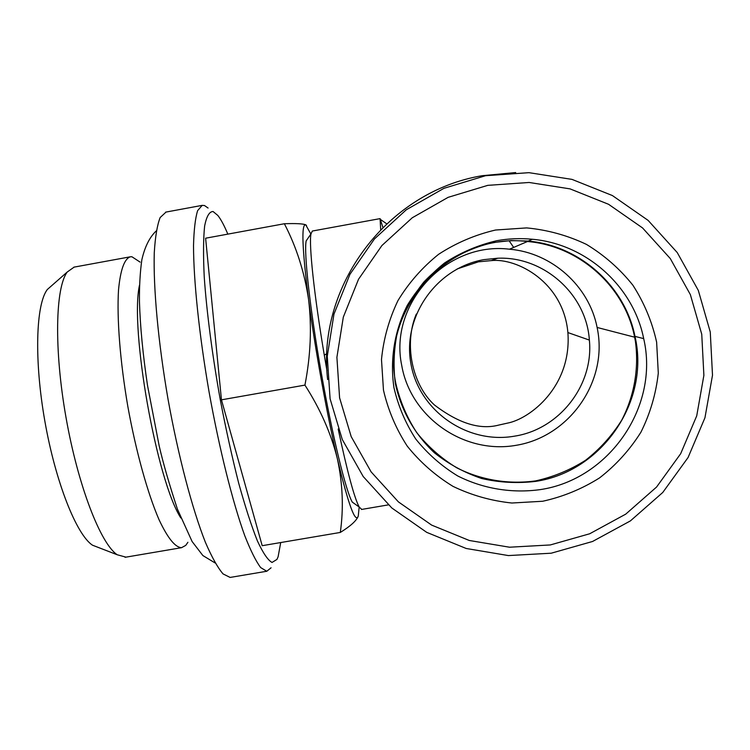 <?xml version="1.0" encoding="UTF-8"?>
<svg xmlns="http://www.w3.org/2000/svg" width="750" height="750" viewBox="0 0 750 750"><rect width="100%" height="100%" fill="white"/><g stroke="black" fill="none" stroke-linecap="round" stroke-linejoin="round"><path stroke-width="1.12" d="M483.863 259.641C436.181 267.919 402.197 316.856 410.916 363.759C418.941 410.794 467.372 444.619 514.659 436.134C559.331 429.272 593.916 385.162 589.369 340.087C586.453 294.3 543.769 256.181 497.691 258.225L483.863 259.641M416.316 314.053C403.65 343.875 412.078 384.6 434.447 404.991C458.569 423.366 479.991 430.069 498.722 425.081L507.328 423.159C530.034 418.95 571.922 386.456 567.891 332.569C563.409 282.056 516.891 257.728 491.231 260.616L478.397 261.834L457.144 268.95M98.925 547.688L92.513 545.203C76.566 534.816 55.631 482.447 44.888 421.341C34.059 360.244 35.859 304.247 47.363 289.472L52.05 285.356M125.944 557.147L117.206 554.756C100.594 543.741 78 485.662 66.019 417.534C53.944 349.416 55.359 287.541 67.275 271.988L74.166 267.103M140.119 262.125L131.878 256.734L130.181 256.828C124.284 259.012 120.403 270.056 118.519 289.959C116.756 318.3 120.094 361.491 127.856 406.603C136.013 451.641 147.694 493.547 159.103 519.834C167.728 538.116 175.2 547.397 181.537 547.688L185.756 545.372L187.903 542.278M180.806 517.95C156.638 480.506 129.713 328.866 139.491 285.188M280.725 542.55L278.1 556.791L276.947 559.416L272.025 562.453C267.9 560.194 263.016 553.013 257.391 540.891C251.438 525.928 245.203 506.681 238.688 483.15C232.2 457.613 226.097 430.031 220.397 400.425C212.363 355.659 206.691 312.094 204.244 277.031C203.194 255.487 203.325 238.463 204.637 225.947C206.569 216.291 209.391 211.491 213.084 211.528L217.838 215.456C220.931 219.375 224.269 225.6 227.831 234.131M271.078 567.788L266.784 571.256L260.663 567.581C255.891 561.178 250.575 550.5 244.706 535.538C232.688 502.275 219.347 449.119 209.091 392.044C199.191 334.913 193.556 280.622 193.519 245.606C193.931 229.716 195.309 218.053 197.634 210.619L202.191 205.369L204.488 205.528L208.088 208.041M231.037 577.284L230.119 577.434L223.059 573.919C217.669 567.638 211.772 557.072 205.369 542.231C192.309 509.212 178.312 456.272 168.047 399.3C158.194 342.272 153.244 287.953 154.266 252.806C155.231 236.85 157.191 225.094 160.144 217.556L166.05 212.062M495.534 230.025L526.669 227.906C547.575 229.894 567.497 235.388 586.444 244.397C604.359 255.272 619.847 268.875 632.897 285.225C644.194 302.803 652.106 321.778 656.625 342.15L658.294 373.106C655.988 393.825 650.203 413.522 640.922 432.197C629.812 449.841 616.041 465.066 599.597 477.872C581.972 488.972 563.006 496.772 542.7 501.253L511.875 503.016C491.25 500.869 471.628 495.319 453 486.366C435.384 475.603 420.131 462.197 407.241 446.128C396.038 428.859 388.106 410.184 383.466 390.113L381.488 359.513C383.512 338.953 388.997 319.312 397.959 300.591C408.759 282.825 422.306 267.403 438.591 254.316C456.122 242.906 475.106 234.806 495.534 230.025M496.847 240.694C508.641 238.575 520.5 238.097 532.434 239.269C586.087 244.003 633.263 286.125 643.688 338.616C659.597 406.65 608.934 479.578 540.15 489.628C511.819 493.519 483.178 488.766 457.781 475.988C441.6 466.106 427.594 453.788 415.763 439.031C405.469 423.169 398.194 406.022 393.938 387.591C389.85 359.522 394.472 330.928 407.278 305.4C417.206 289.106 429.647 274.959 444.591 262.959C460.688 252.497 478.106 245.072 496.847 240.694M550.303 544.95L509.494 547.209L469.284 540.478L431.644 525.103L398.381 501.863L371.119 471.881L351.197 436.631L339.591 397.819L336.9 357.319L343.312 317.128L358.538 279.234L381.9 245.541L412.266 217.762L448.144 197.334L487.762 185.353L529.116 182.475L570.084 188.887L608.559 204.291L642.544 227.925L670.294 258.562L690.366 294.619L701.747 334.228L703.884 375.347L696.722 415.866L680.662 453.722L656.578 487.031L625.725 514.144L589.697 533.766L550.303 544.95M551.203 553.209L508.387 555.572L466.2 548.484L426.703 532.35L391.8 507.966L363.197 476.512L342.291 439.528L330.094 398.803L327.262 356.306L333.966 314.128L349.931 274.341L374.428 238.959L406.294 209.775L443.953 188.316L485.55 175.716L528.966 172.669L571.997 179.391L612.403 195.562L648.103 220.378L677.241 252.562L698.325 290.438L710.269 332.044L712.5 375.225L704.953 417.759L688.078 457.509L662.775 492.459L630.384 520.913L592.556 541.481L551.203 553.209M535.678 481.378C601.697 471.703 650.269 401.681 634.988 336.394C624.966 286.031 579.703 245.616 528.225 241.069L511.106 240.563L494.091 242.438C467.025 248.241 442.547 262.097 423.722 282.188C412.322 296.559 403.725 312.403 397.922 329.719C393.9 347.503 393.038 365.409 395.325 383.438C400.959 410.062 414.572 434.194 434.438 452.812C448.669 464.128 464.438 472.688 481.716 478.519C499.509 482.597 517.491 483.553 535.678 481.378M382.884 227.391L380.081 218.625L380.681 229.603M355.284 504.244L352.303 502.134C346.012 491.719 332.438 436.266 321.197 372.478C309.919 308.681 303.75 252.338 306.178 240.872L308.119 238.05M338.175 429.028C347.325 471.919 354.337 497.916 359.194 507.028L361.753 509.409M380.081 218.625L312.347 231.037L310.978 233.897C308.775 244.228 314.034 294.422 324.291 355.153L326.972 370.716M327.628 379.584C316.603 286.153 387.056 191.569 482.091 175.716L515.7 172.566M635.391 341.231C639.094 368.391 634.303 395.887 621.694 420.216C611.972 435.703 599.906 449.072 585.497 460.322C570.037 470.081 553.406 476.944 535.594 480.9C508.519 484.631 481.134 480.084 456.853 467.869C441.375 458.428 427.987 446.653 416.672 432.544C406.828 417.375 399.881 400.978 395.812 383.353C379.941 308.456 450 231.928 527.484 241.509C579.253 245.766 624.862 286.491 634.631 337.181L635.391 341.231M401.719 365.391C410.587 417.309 464.044 454.641 516.253 445.294C568.603 436.725 607.069 383.175 597.75 330.778L597.122 327.459C589.069 285.984 551.794 252.703 509.475 249.206C446.156 241.331 388.734 303.947 401.719 365.391M509.372 241.144L513.666 247.406M324.291 355.153L326.887 353.616M358.134 516.422C356.241 520.959 350.287 526.294 340.294 532.444C343.734 508.5 342.769 483.966 337.387 458.841C331.2 433.753 320.381 409.181 304.931 385.106C310.669 355.547 311.887 327.028 308.578 299.541C304.481 272.166 296.409 246.9 284.363 223.744C295.894 223.341 303.019 223.706 305.738 224.822L306.497 225.412M359.166 507L358.275 516.009C355.416 523.884 348.45 504.825 337.387 458.841C326.944 414.366 314.991 348.337 308.578 299.541C302.137 248.569 301.191 223.659 305.738 224.822L310.866 234.056M284.363 223.744L205.612 238.209L221.456 399.834L262.191 545.691L340.294 532.444M304.931 385.106L221.456 399.834M215.156 562.997L202.875 555.553L192.103 541.519L177.459 509.203C169.2 484.125 163.097 462.975 159.15 445.744L147.516 385.472C142.894 354.572 140.194 326.541 139.444 301.378C139.322 285.769 140.119 271.913 141.844 259.8C144.797 246.788 149.616 237.141 156.3 230.859M92.513 545.203L117.206 554.756M47.363 289.472L67.275 271.988M130.181 256.828L73.847 267.169M181.537 547.688L125.072 557.297M202.191 205.369L165.628 212.137M266.784 571.256L230.119 577.434M643.688 338.616L634.988 336.394M532.434 239.269L528.225 241.069M386.653 223.772L380.719 219.647M352.303 502.134L359.194 507.028M306.178 240.872L310.978 233.897M361.509 509.456L388.378 504.872M509.475 249.206L527.484 241.509M597.122 327.459L634.631 337.181M491.231 260.616L497.691 258.225M567.891 332.569L589.369 340.087"/></g></svg>
